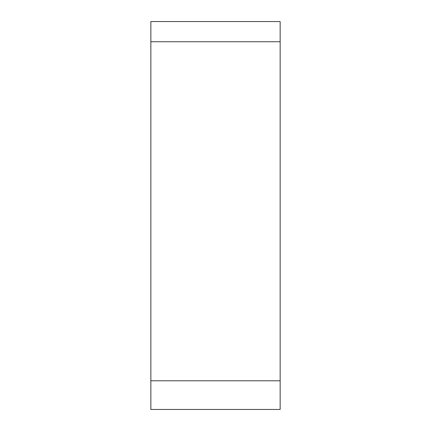 <?xml version="1.0" encoding="UTF-8"?>
<svg xmlns="http://www.w3.org/2000/svg" width="431" height="431" viewBox="0 0 431 431"><rect width="100%" height="100%" fill="white"/><g stroke="black" fill="none" stroke-linecap="round" stroke-linejoin="round"><path stroke-width="0.65" d="M280.15 305.703L280.15 41.742L280.15 409.45L150.85 409.45L150.85 21.55L280.15 21.55L280.15 215.5M280.15 21.55L280.15 41.742L150.85 41.742M150.85 380.772L280.15 380.772L280.15 409.45"/></g></svg>
